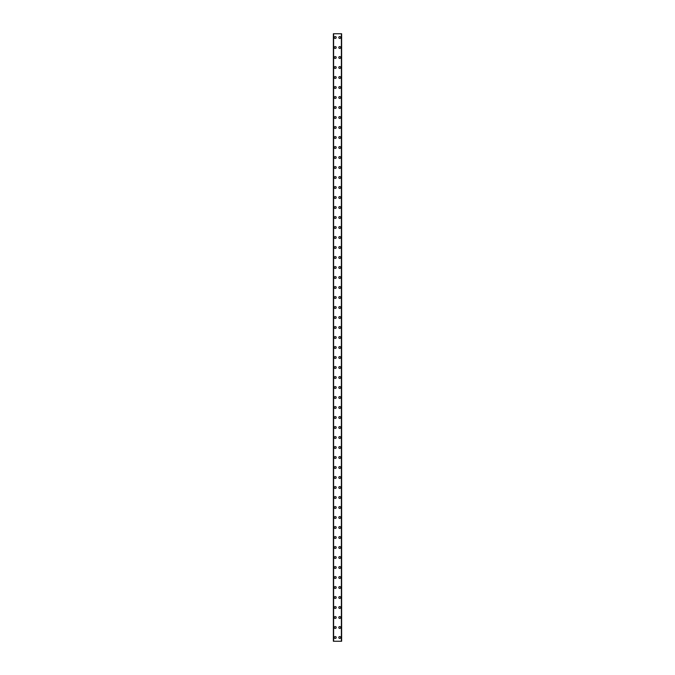 <?xml version="1.0" encoding="UTF-8"?>
<svg xmlns="http://www.w3.org/2000/svg" width="675" height="675" viewBox="0 0 675 675"><rect width="100%" height="100%" fill="white"/><g stroke="black" fill="none" stroke-linecap="round" stroke-linejoin="round"><path stroke-width="1.01" d="M334.311 637.504A0.937 0.937 0 0 1 335.247 636.559A0.937 0.937 0 0 1 336.184 637.504A0.937 0.937 0 0 1 335.247 638.44A0.937 0.937 0 0 1 334.311 637.504M334.311 627.497A0.937 0.937 0 0 1 335.247 626.56A0.937 0.937 0 0 1 336.184 627.497A0.937 0.937 0 0 1 335.247 628.433A0.937 0.937 0 0 1 334.311 627.497M334.311 617.498A0.937 0.937 0 0 1 335.247 616.562A0.937 0.937 0 0 1 336.184 617.498A0.937 0.937 0 0 1 335.247 618.435A0.937 0.937 0 0 1 334.311 617.498M334.311 607.5A0.937 0.937 0 0 1 335.247 606.563A0.937 0.937 0 0 1 336.184 607.5A0.937 0.937 0 0 1 335.247 608.437A0.937 0.937 0 0 1 334.311 607.5M334.311 597.502A0.937 0.937 0 0 1 335.247 596.565A0.937 0.937 0 0 1 336.184 597.502A0.937 0.937 0 0 1 335.247 598.438A0.937 0.937 0 0 1 334.311 597.502M334.311 587.503A0.937 0.937 0 0 1 335.247 586.567A0.937 0.937 0 0 1 336.184 587.503A0.937 0.937 0 0 1 335.247 588.44A0.937 0.937 0 0 1 334.311 587.503M334.311 577.496A0.937 0.937 0 0 1 335.247 576.56A0.937 0.937 0 0 1 336.184 577.496A0.937 0.937 0 0 1 335.247 578.441A0.937 0.937 0 0 1 334.311 577.496M334.311 567.498A0.937 0.937 0 0 1 335.247 566.561A0.937 0.937 0 0 1 336.184 567.498A0.937 0.937 0 0 1 335.247 568.434A0.937 0.937 0 0 1 334.311 567.498M334.311 557.499A0.937 0.937 0 0 1 335.247 556.563A0.937 0.937 0 0 1 336.184 557.499A0.937 0.937 0 0 1 335.247 558.436A0.937 0.937 0 0 1 334.311 557.499M334.311 547.501A0.937 0.937 0 0 1 335.247 546.564A0.937 0.937 0 0 1 336.184 547.501A0.937 0.937 0 0 1 335.247 548.438A0.937 0.937 0 0 1 334.311 547.501M334.311 537.502A0.937 0.937 0 0 1 335.247 536.566A0.937 0.937 0 0 1 336.184 537.502A0.937 0.937 0 0 1 335.247 538.439A0.937 0.937 0 0 1 334.311 537.502M334.311 527.504A0.937 0.937 0 0 1 335.247 526.559A0.937 0.937 0 0 1 336.184 527.504A0.937 0.937 0 0 1 335.247 528.441A0.937 0.937 0 0 1 334.311 527.504M334.311 517.497A0.937 0.937 0 0 1 335.247 516.561A0.937 0.937 0 0 1 336.184 517.497A0.937 0.937 0 0 1 335.247 518.434A0.937 0.937 0 0 1 334.311 517.497M334.311 507.499A0.937 0.937 0 0 1 335.247 506.562A0.937 0.937 0 0 1 336.184 507.499A0.937 0.937 0 0 1 335.247 508.435A0.937 0.937 0 0 1 334.311 507.499M334.311 497.5A0.937 0.937 0 0 1 335.247 496.564A0.937 0.937 0 0 1 336.184 497.5A0.937 0.937 0 0 1 335.247 498.437A0.937 0.937 0 0 1 334.311 497.5M334.311 487.502A0.937 0.937 0 0 1 335.247 486.565A0.937 0.937 0 0 1 336.184 487.502A0.937 0.937 0 0 1 335.247 488.438A0.937 0.937 0 0 1 334.311 487.502M334.311 477.503A0.937 0.937 0 0 1 335.247 476.558A0.937 0.937 0 0 1 336.184 477.503A0.937 0.937 0 0 1 335.247 478.44A0.937 0.937 0 0 1 334.311 477.503M334.311 467.497A0.937 0.937 0 0 1 335.247 466.56A0.937 0.937 0 0 1 336.184 467.497A0.937 0.937 0 0 1 335.247 468.442A0.937 0.937 0 0 1 334.311 467.497M334.311 457.498A0.937 0.937 0 0 1 335.247 456.562A0.937 0.937 0 0 1 336.184 457.498A0.937 0.937 0 0 1 335.247 458.435A0.937 0.937 0 0 1 334.311 457.498M334.311 447.5A0.937 0.937 0 0 1 335.247 446.563A0.937 0.937 0 0 1 336.184 447.5A0.937 0.937 0 0 1 335.247 448.436A0.937 0.937 0 0 1 334.311 447.5M334.311 437.501A0.937 0.937 0 0 1 335.247 436.565A0.937 0.937 0 0 1 336.184 437.501A0.937 0.937 0 0 1 335.247 438.438A0.937 0.937 0 0 1 334.311 437.501M334.311 427.503A0.937 0.937 0 0 1 335.247 426.566A0.937 0.937 0 0 1 336.184 427.503A0.937 0.937 0 0 1 335.247 428.439A0.937 0.937 0 0 1 334.311 427.503M334.311 417.496A0.937 0.937 0 0 1 335.247 416.559A0.937 0.937 0 0 1 336.184 417.496A0.937 0.937 0 0 1 335.247 418.441A0.937 0.937 0 0 1 334.311 417.496M334.311 407.498A0.937 0.937 0 0 1 335.247 406.561A0.937 0.937 0 0 1 336.184 407.498A0.937 0.937 0 0 1 335.247 408.434A0.937 0.937 0 0 1 334.311 407.498M334.311 397.499A0.937 0.937 0 0 1 335.247 396.562A0.937 0.937 0 0 1 336.184 397.499A0.937 0.937 0 0 1 335.247 398.436A0.937 0.937 0 0 1 334.311 397.499M334.311 387.501A0.937 0.937 0 0 1 335.247 386.564A0.937 0.937 0 0 1 336.184 387.501A0.937 0.937 0 0 1 335.247 388.437A0.937 0.937 0 0 1 334.311 387.501M334.311 377.502A0.937 0.937 0 0 1 335.247 376.566A0.937 0.937 0 0 1 336.184 377.502A0.937 0.937 0 0 1 335.247 378.439A0.937 0.937 0 0 1 334.311 377.502M334.311 367.504A0.937 0.937 0 0 1 335.247 366.559A0.937 0.937 0 0 1 336.184 367.504A0.937 0.937 0 0 1 335.247 368.44A0.937 0.937 0 0 1 334.311 367.504M334.311 357.497A0.937 0.937 0 0 1 335.247 356.56A0.937 0.937 0 0 1 336.184 357.497A0.937 0.937 0 0 1 335.247 358.433A0.937 0.937 0 0 1 334.311 357.497M334.311 347.498A0.937 0.937 0 0 1 335.247 346.562A0.937 0.937 0 0 1 336.184 347.498A0.937 0.937 0 0 1 335.247 348.435A0.937 0.937 0 0 1 334.311 347.498M334.311 337.5A0.937 0.937 0 0 1 335.247 336.563A0.937 0.937 0 0 1 336.184 337.5A0.937 0.937 0 0 1 335.247 338.437A0.937 0.937 0 0 1 334.311 337.5M334.311 327.502A0.937 0.937 0 0 1 335.247 326.565A0.937 0.937 0 0 1 336.184 327.502A0.937 0.937 0 0 1 335.247 328.438A0.937 0.937 0 0 1 334.311 327.502M334.311 317.503A0.937 0.937 0 0 1 335.247 316.567A0.937 0.937 0 0 1 336.184 317.503A0.937 0.937 0 0 1 335.247 318.44A0.937 0.937 0 0 1 334.311 317.503M334.311 307.496A0.937 0.937 0 0 1 335.247 306.56A0.937 0.937 0 0 1 336.184 307.496A0.937 0.937 0 0 1 335.247 308.441A0.937 0.937 0 0 1 334.311 307.496M334.311 297.498A0.937 0.937 0 0 1 335.247 296.561A0.937 0.937 0 0 1 336.184 297.498A0.937 0.937 0 0 1 335.247 298.434A0.937 0.937 0 0 1 334.311 297.498M334.311 287.499A0.937 0.937 0 0 1 335.247 286.563A0.937 0.937 0 0 1 336.184 287.499A0.937 0.937 0 0 1 335.247 288.436A0.937 0.937 0 0 1 334.311 287.499M334.311 277.501A0.937 0.937 0 0 1 335.247 276.564A0.937 0.937 0 0 1 336.184 277.501A0.937 0.937 0 0 1 335.247 278.438A0.937 0.937 0 0 1 334.311 277.501M334.311 267.502A0.937 0.937 0 0 1 335.247 266.566A0.937 0.937 0 0 1 336.184 267.502A0.937 0.937 0 0 1 335.247 268.439A0.937 0.937 0 0 1 334.311 267.502M334.311 257.504A0.937 0.937 0 0 1 335.247 256.559A0.937 0.937 0 0 1 336.184 257.504A0.937 0.937 0 0 1 335.247 258.441A0.937 0.937 0 0 1 334.311 257.504M334.311 247.497A0.937 0.937 0 0 1 335.247 246.561A0.937 0.937 0 0 1 336.184 247.497A0.937 0.937 0 0 1 335.247 248.434A0.937 0.937 0 0 1 334.311 247.497M334.311 237.499A0.937 0.937 0 0 1 335.247 236.562A0.937 0.937 0 0 1 336.184 237.499A0.937 0.937 0 0 1 335.247 238.435A0.937 0.937 0 0 1 334.311 237.499M334.311 227.5A0.937 0.937 0 0 1 335.247 226.564A0.937 0.937 0 0 1 336.184 227.5A0.937 0.937 0 0 1 335.247 228.437A0.937 0.937 0 0 1 334.311 227.5M334.311 217.502A0.937 0.937 0 0 1 335.247 216.565A0.937 0.937 0 0 1 336.184 217.502A0.937 0.937 0 0 1 335.247 218.438A0.937 0.937 0 0 1 334.311 217.502M334.311 207.503A0.937 0.937 0 0 1 335.247 206.558A0.937 0.937 0 0 1 336.184 207.503A0.937 0.937 0 0 1 335.247 208.44A0.937 0.937 0 0 1 334.311 207.503M334.311 197.497A0.937 0.937 0 0 1 335.247 196.56A0.937 0.937 0 0 1 336.184 197.497A0.937 0.937 0 0 1 335.247 198.442A0.937 0.937 0 0 1 334.311 197.497M334.311 187.498A0.937 0.937 0 0 1 335.247 186.562A0.937 0.937 0 0 1 336.184 187.498A0.937 0.937 0 0 1 335.247 188.435A0.937 0.937 0 0 1 334.311 187.498M334.311 177.5A0.937 0.937 0 0 1 335.247 176.563A0.937 0.937 0 0 1 336.184 177.5A0.937 0.937 0 0 1 335.247 178.436A0.937 0.937 0 0 1 334.311 177.5M334.311 167.501A0.937 0.937 0 0 1 335.247 166.565A0.937 0.937 0 0 1 336.184 167.501A0.937 0.937 0 0 1 335.247 168.438A0.937 0.937 0 0 1 334.311 167.501M334.311 157.503A0.937 0.937 0 0 1 335.247 156.566A0.937 0.937 0 0 1 336.184 157.503A0.937 0.937 0 0 1 335.247 158.439A0.937 0.937 0 0 1 334.311 157.503M334.311 147.496A0.937 0.937 0 0 1 335.247 146.559A0.937 0.937 0 0 1 336.184 147.496A0.937 0.937 0 0 1 335.247 148.441A0.937 0.937 0 0 1 334.311 147.496M334.311 137.498A0.937 0.937 0 0 1 335.247 136.561A0.937 0.937 0 0 1 336.184 137.498A0.937 0.937 0 0 1 335.247 138.434A0.937 0.937 0 0 1 334.311 137.498M334.311 127.499A0.937 0.937 0 0 1 335.247 126.562A0.937 0.937 0 0 1 336.184 127.499A0.937 0.937 0 0 1 335.247 128.436A0.937 0.937 0 0 1 334.311 127.499M334.311 117.501A0.937 0.937 0 0 1 335.247 116.564A0.937 0.937 0 0 1 336.184 117.501A0.937 0.937 0 0 1 335.247 118.437A0.937 0.937 0 0 1 334.311 117.501M334.311 107.502A0.937 0.937 0 0 1 335.247 106.566A0.937 0.937 0 0 1 336.184 107.502A0.937 0.937 0 0 1 335.247 108.439A0.937 0.937 0 0 1 334.311 107.502M334.311 97.504A0.937 0.937 0 0 1 335.247 96.559A0.937 0.937 0 0 1 336.184 97.504A0.937 0.937 0 0 1 335.247 98.44A0.937 0.937 0 0 1 334.311 97.504M334.311 87.497A0.937 0.937 0 0 1 335.247 86.56A0.937 0.937 0 0 1 336.184 87.497A0.937 0.937 0 0 1 335.247 88.433A0.937 0.937 0 0 1 334.311 87.497M334.311 77.498A0.937 0.937 0 0 1 335.247 76.562A0.937 0.937 0 0 1 336.184 77.498A0.937 0.937 0 0 1 335.247 78.435A0.937 0.937 0 0 1 334.311 77.498M334.311 67.5A0.937 0.937 0 0 1 335.247 66.563A0.937 0.937 0 0 1 336.184 67.5A0.937 0.937 0 0 1 335.247 68.437A0.937 0.937 0 0 1 334.311 67.5M334.311 57.502A0.937 0.937 0 0 1 335.247 56.565A0.937 0.937 0 0 1 336.184 57.502A0.937 0.937 0 0 1 335.247 58.438A0.937 0.937 0 0 1 334.311 57.502M334.311 47.503A0.937 0.937 0 0 1 335.247 46.567A0.937 0.937 0 0 1 336.184 47.503A0.937 0.937 0 0 1 335.247 48.44A0.937 0.937 0 0 1 334.311 47.503M334.311 37.496A0.937 0.937 0 0 1 335.247 36.56A0.937 0.937 0 0 1 336.184 37.496A0.937 0.937 0 0 1 335.247 38.441A0.937 0.937 0 0 1 334.311 37.496M338.816 637.504A0.937 0.937 0 0 1 339.753 636.559A0.937 0.937 0 0 1 340.689 637.504A0.937 0.937 0 0 1 339.753 638.44A0.937 0.937 0 0 1 338.816 637.504M338.816 627.497A0.937 0.937 0 0 1 339.753 626.56A0.937 0.937 0 0 1 340.689 627.497A0.937 0.937 0 0 1 339.753 628.433A0.937 0.937 0 0 1 338.816 627.497M338.816 617.498A0.937 0.937 0 0 1 339.753 616.562A0.937 0.937 0 0 1 340.689 617.498A0.937 0.937 0 0 1 339.753 618.435A0.937 0.937 0 0 1 338.816 617.498M338.816 607.5A0.937 0.937 0 0 1 339.753 606.563A0.937 0.937 0 0 1 340.689 607.5A0.937 0.937 0 0 1 339.753 608.437A0.937 0.937 0 0 1 338.816 607.5M338.816 597.502A0.937 0.937 0 0 1 339.753 596.565A0.937 0.937 0 0 1 340.689 597.502A0.937 0.937 0 0 1 339.753 598.438A0.937 0.937 0 0 1 338.816 597.502M338.816 587.503A0.937 0.937 0 0 1 339.753 586.567A0.937 0.937 0 0 1 340.689 587.503A0.937 0.937 0 0 1 339.753 588.44A0.937 0.937 0 0 1 338.816 587.503M338.816 577.496A0.937 0.937 0 0 1 339.753 576.56A0.937 0.937 0 0 1 340.689 577.496A0.937 0.937 0 0 1 339.753 578.441A0.937 0.937 0 0 1 338.816 577.496M338.816 567.498A0.937 0.937 0 0 1 339.753 566.561A0.937 0.937 0 0 1 340.689 567.498A0.937 0.937 0 0 1 339.753 568.434A0.937 0.937 0 0 1 338.816 567.498M338.816 557.499A0.937 0.937 0 0 1 339.753 556.563A0.937 0.937 0 0 1 340.689 557.499A0.937 0.937 0 0 1 339.753 558.436A0.937 0.937 0 0 1 338.816 557.499M338.816 547.501A0.937 0.937 0 0 1 339.753 546.564A0.937 0.937 0 0 1 340.689 547.501A0.937 0.937 0 0 1 339.753 548.438A0.937 0.937 0 0 1 338.816 547.501M338.816 537.502A0.937 0.937 0 0 1 339.753 536.566A0.937 0.937 0 0 1 340.689 537.502A0.937 0.937 0 0 1 339.753 538.439A0.937 0.937 0 0 1 338.816 537.502M338.816 527.504A0.937 0.937 0 0 1 339.753 526.559A0.937 0.937 0 0 1 340.689 527.504A0.937 0.937 0 0 1 339.753 528.441A0.937 0.937 0 0 1 338.816 527.504M338.816 517.497A0.937 0.937 0 0 1 339.753 516.561A0.937 0.937 0 0 1 340.689 517.497A0.937 0.937 0 0 1 339.753 518.434A0.937 0.937 0 0 1 338.816 517.497M338.816 507.499A0.937 0.937 0 0 1 339.753 506.562A0.937 0.937 0 0 1 340.689 507.499A0.937 0.937 0 0 1 339.753 508.435A0.937 0.937 0 0 1 338.816 507.499M338.816 497.5A0.937 0.937 0 0 1 339.753 496.564A0.937 0.937 0 0 1 340.689 497.5A0.937 0.937 0 0 1 339.753 498.437A0.937 0.937 0 0 1 338.816 497.5M338.816 487.502A0.937 0.937 0 0 1 339.753 486.565A0.937 0.937 0 0 1 340.689 487.502A0.937 0.937 0 0 1 339.753 488.438A0.937 0.937 0 0 1 338.816 487.502M338.816 477.503A0.937 0.937 0 0 1 339.753 476.558A0.937 0.937 0 0 1 340.689 477.503A0.937 0.937 0 0 1 339.753 478.44A0.937 0.937 0 0 1 338.816 477.503M338.816 467.497A0.937 0.937 0 0 1 339.753 466.56A0.937 0.937 0 0 1 340.689 467.497A0.937 0.937 0 0 1 339.753 468.442A0.937 0.937 0 0 1 338.816 467.497M338.816 457.498A0.937 0.937 0 0 1 339.753 456.562A0.937 0.937 0 0 1 340.689 457.498A0.937 0.937 0 0 1 339.753 458.435A0.937 0.937 0 0 1 338.816 457.498M338.816 447.5A0.937 0.937 0 0 1 339.753 446.563A0.937 0.937 0 0 1 340.689 447.5A0.937 0.937 0 0 1 339.753 448.436A0.937 0.937 0 0 1 338.816 447.5M338.816 437.501A0.937 0.937 0 0 1 339.753 436.565A0.937 0.937 0 0 1 340.689 437.501A0.937 0.937 0 0 1 339.753 438.438A0.937 0.937 0 0 1 338.816 437.501M338.816 427.503A0.937 0.937 0 0 1 339.753 426.566A0.937 0.937 0 0 1 340.689 427.503A0.937 0.937 0 0 1 339.753 428.439A0.937 0.937 0 0 1 338.816 427.503M338.816 417.496A0.937 0.937 0 0 1 339.753 416.559A0.937 0.937 0 0 1 340.689 417.496A0.937 0.937 0 0 1 339.753 418.441A0.937 0.937 0 0 1 338.816 417.496M338.816 407.498A0.937 0.937 0 0 1 339.753 406.561A0.937 0.937 0 0 1 340.689 407.498A0.937 0.937 0 0 1 339.753 408.434A0.937 0.937 0 0 1 338.816 407.498M338.816 397.499A0.937 0.937 0 0 1 339.753 396.562A0.937 0.937 0 0 1 340.689 397.499A0.937 0.937 0 0 1 339.753 398.436A0.937 0.937 0 0 1 338.816 397.499M338.816 387.501A0.937 0.937 0 0 1 339.753 386.564A0.937 0.937 0 0 1 340.689 387.501A0.937 0.937 0 0 1 339.753 388.437A0.937 0.937 0 0 1 338.816 387.501M338.816 377.502A0.937 0.937 0 0 1 339.753 376.566A0.937 0.937 0 0 1 340.689 377.502A0.937 0.937 0 0 1 339.753 378.439A0.937 0.937 0 0 1 338.816 377.502M338.816 367.504A0.937 0.937 0 0 1 339.753 366.559A0.937 0.937 0 0 1 340.689 367.504A0.937 0.937 0 0 1 339.753 368.44A0.937 0.937 0 0 1 338.816 367.504M338.816 357.497A0.937 0.937 0 0 1 339.753 356.56A0.937 0.937 0 0 1 340.689 357.497A0.937 0.937 0 0 1 339.753 358.433A0.937 0.937 0 0 1 338.816 357.497M338.816 347.498A0.937 0.937 0 0 1 339.753 346.562A0.937 0.937 0 0 1 340.689 347.498A0.937 0.937 0 0 1 339.753 348.435A0.937 0.937 0 0 1 338.816 347.498M338.816 337.5A0.937 0.937 0 0 1 339.753 336.563A0.937 0.937 0 0 1 340.689 337.5A0.937 0.937 0 0 1 339.753 338.437A0.937 0.937 0 0 1 338.816 337.5M338.816 327.502A0.937 0.937 0 0 1 339.753 326.565A0.937 0.937 0 0 1 340.689 327.502A0.937 0.937 0 0 1 339.753 328.438A0.937 0.937 0 0 1 338.816 327.502M338.816 317.503A0.937 0.937 0 0 1 339.753 316.567A0.937 0.937 0 0 1 340.689 317.503A0.937 0.937 0 0 1 339.753 318.44A0.937 0.937 0 0 1 338.816 317.503M338.816 307.496A0.937 0.937 0 0 1 339.753 306.56A0.937 0.937 0 0 1 340.689 307.496A0.937 0.937 0 0 1 339.753 308.441A0.937 0.937 0 0 1 338.816 307.496M338.816 297.498A0.937 0.937 0 0 1 339.753 296.561A0.937 0.937 0 0 1 340.689 297.498A0.937 0.937 0 0 1 339.753 298.434A0.937 0.937 0 0 1 338.816 297.498M338.816 287.499A0.937 0.937 0 0 1 339.753 286.563A0.937 0.937 0 0 1 340.689 287.499A0.937 0.937 0 0 1 339.753 288.436A0.937 0.937 0 0 1 338.816 287.499M338.816 277.501A0.937 0.937 0 0 1 339.753 276.564A0.937 0.937 0 0 1 340.689 277.501A0.937 0.937 0 0 1 339.753 278.438A0.937 0.937 0 0 1 338.816 277.501M338.816 267.502A0.937 0.937 0 0 1 339.753 266.566A0.937 0.937 0 0 1 340.689 267.502A0.937 0.937 0 0 1 339.753 268.439A0.937 0.937 0 0 1 338.816 267.502M338.816 257.504A0.937 0.937 0 0 1 339.753 256.559A0.937 0.937 0 0 1 340.689 257.504A0.937 0.937 0 0 1 339.753 258.441A0.937 0.937 0 0 1 338.816 257.504M338.816 247.497A0.937 0.937 0 0 1 339.753 246.561A0.937 0.937 0 0 1 340.689 247.497A0.937 0.937 0 0 1 339.753 248.434A0.937 0.937 0 0 1 338.816 247.497M338.816 237.499A0.937 0.937 0 0 1 339.753 236.562A0.937 0.937 0 0 1 340.689 237.499A0.937 0.937 0 0 1 339.753 238.435A0.937 0.937 0 0 1 338.816 237.499M338.816 227.5A0.937 0.937 0 0 1 339.753 226.564A0.937 0.937 0 0 1 340.689 227.5A0.937 0.937 0 0 1 339.753 228.437A0.937 0.937 0 0 1 338.816 227.5M338.816 217.502A0.937 0.937 0 0 1 339.753 216.565A0.937 0.937 0 0 1 340.689 217.502A0.937 0.937 0 0 1 339.753 218.438A0.937 0.937 0 0 1 338.816 217.502M338.816 207.503A0.937 0.937 0 0 1 339.753 206.558A0.937 0.937 0 0 1 340.689 207.503A0.937 0.937 0 0 1 339.753 208.44A0.937 0.937 0 0 1 338.816 207.503M338.816 197.497A0.937 0.937 0 0 1 339.753 196.56A0.937 0.937 0 0 1 340.689 197.497A0.937 0.937 0 0 1 339.753 198.442A0.937 0.937 0 0 1 338.816 197.497M338.816 187.498A0.937 0.937 0 0 1 339.753 186.562A0.937 0.937 0 0 1 340.689 187.498A0.937 0.937 0 0 1 339.753 188.435A0.937 0.937 0 0 1 338.816 187.498M338.816 177.5A0.937 0.937 0 0 1 339.753 176.563A0.937 0.937 0 0 1 340.689 177.5A0.937 0.937 0 0 1 339.753 178.436A0.937 0.937 0 0 1 338.816 177.5M338.816 167.501A0.937 0.937 0 0 1 339.753 166.565A0.937 0.937 0 0 1 340.689 167.501A0.937 0.937 0 0 1 339.753 168.438A0.937 0.937 0 0 1 338.816 167.501M338.816 157.503A0.937 0.937 0 0 1 339.753 156.566A0.937 0.937 0 0 1 340.689 157.503A0.937 0.937 0 0 1 339.753 158.439A0.937 0.937 0 0 1 338.816 157.503M338.816 147.496A0.937 0.937 0 0 1 339.753 146.559A0.937 0.937 0 0 1 340.689 147.496A0.937 0.937 0 0 1 339.753 148.441A0.937 0.937 0 0 1 338.816 147.496M338.816 137.498A0.937 0.937 0 0 1 339.753 136.561A0.937 0.937 0 0 1 340.689 137.498A0.937 0.937 0 0 1 339.753 138.434A0.937 0.937 0 0 1 338.816 137.498M338.816 127.499A0.937 0.937 0 0 1 339.753 126.562A0.937 0.937 0 0 1 340.689 127.499A0.937 0.937 0 0 1 339.753 128.436A0.937 0.937 0 0 1 338.816 127.499M338.816 117.501A0.937 0.937 0 0 1 339.753 116.564A0.937 0.937 0 0 1 340.689 117.501A0.937 0.937 0 0 1 339.753 118.437A0.937 0.937 0 0 1 338.816 117.501M338.816 107.502A0.937 0.937 0 0 1 339.753 106.566A0.937 0.937 0 0 1 340.689 107.502A0.937 0.937 0 0 1 339.753 108.439A0.937 0.937 0 0 1 338.816 107.502M338.816 97.504A0.937 0.937 0 0 1 339.753 96.559A0.937 0.937 0 0 1 340.689 97.504A0.937 0.937 0 0 1 339.753 98.44A0.937 0.937 0 0 1 338.816 97.504M338.816 87.497A0.937 0.937 0 0 1 339.753 86.56A0.937 0.937 0 0 1 340.689 87.497A0.937 0.937 0 0 1 339.753 88.433A0.937 0.937 0 0 1 338.816 87.497M338.816 77.498A0.937 0.937 0 0 1 339.753 76.562A0.937 0.937 0 0 1 340.689 77.498A0.937 0.937 0 0 1 339.753 78.435A0.937 0.937 0 0 1 338.816 77.498M338.816 67.5A0.937 0.937 0 0 1 339.753 66.563A0.937 0.937 0 0 1 340.689 67.5A0.937 0.937 0 0 1 339.753 68.437A0.937 0.937 0 0 1 338.816 67.5M338.816 57.502A0.937 0.937 0 0 1 339.753 56.565A0.937 0.937 0 0 1 340.689 57.502A0.937 0.937 0 0 1 339.753 58.438A0.937 0.937 0 0 1 338.816 57.502M338.816 47.503A0.937 0.937 0 0 1 339.753 46.567A0.937 0.937 0 0 1 340.689 47.503A0.937 0.937 0 0 1 339.753 48.44A0.937 0.937 0 0 1 338.816 47.503M338.816 37.496A0.937 0.937 0 0 1 339.753 36.56A0.937 0.937 0 0 1 340.689 37.496A0.937 0.937 0 0 1 339.753 38.441A0.937 0.937 0 0 1 338.816 37.496M341.584 33.75L333.374 33.75L333.374 641.25L341.626 641.25L341.626 33.75L341.584 641.25M341.423 641.25L341.423 33.75L341.44 641.25M333.56 641.25L333.56 33.75L333.577 641.25M333.61 33.75L333.61 641.25M341.39 33.75L341.39 641.25M341.626 33.75L341.626 641.25L341.626 33.75M333.416 33.75L333.416 641.25"/></g></svg>
